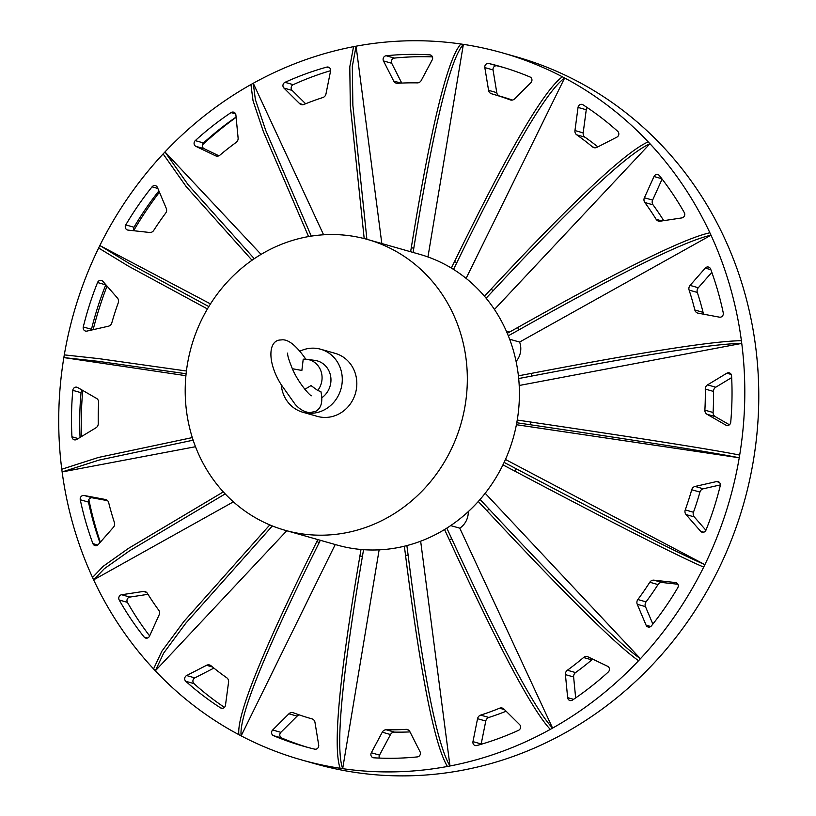 <?xml version="1.0" encoding="UTF-8"?>
<svg xmlns="http://www.w3.org/2000/svg" width="816" height="816" viewBox="0 0 816 816"><rect width="100%" height="100%" fill="white"/><g stroke="black" fill="none" stroke-linecap="round" stroke-linejoin="round"><path stroke-width="1.22" d="M518.405 375.829L531.298 373.391L531.644 376.084L518.69 378.532M531.298 373.391C644.008 351.839 714.041 340.945 741.407 340.711L741.754 343.403C714.388 343.638 644.354 354.532 531.644 376.084M519.2 385.489L741.754 343.403A367.516 340.996 -74.1 0 0 741.581 342.057M517.252 420.046L530.798 422.045L530.339 424.759L516.783 422.749M530.798 422.045C642.794 438.6 712.419 449.596 739.684 455.063L739.235 457.766C711.97 452.309 642.345 441.303 530.339 424.759M516.406 424.718L739.235 457.766A367.516 340.996 -74.1 0 0 739.459 456.419M504.135 462.397L516.202 468.761L514.998 471.22L502.952 464.865M516.202 468.761C616.488 521.771 679.381 553.727 704.881 564.641L703.678 567.1C678.167 556.186 615.274 524.229 514.998 471.22M739.235 457.766A367.516 340.996 -74.1 0 1 704.881 564.641L505.461 459.469M480.073 499.474L488.947 508.939C567.65 593.212 618.13 643.141 640.417 658.726A367.516 340.996 -74.1 0 0 703.678 567.1A367.516 340.996 -74.1 0 0 704.279 565.876M488.947 508.939L487.101 510.908L478.278 501.503M485.194 493.272L640.417 658.726L638.561 660.695C616.284 645.109 565.794 595.18 487.101 510.908M446.821 528.136L451.697 538.662C501.065 645.925 534.694 709.073 552.585 728.107A367.516 340.996 -74.1 0 0 638.561 660.695A367.516 340.996 -74.1 0 0 639.489 659.716M451.697 538.662L449.392 539.947L444.557 529.533M450.697 525.596L459.775 528.176L552.585 728.107L550.28 729.392C532.379 710.369 498.76 647.221 449.392 539.947M406.878 545.588L408.102 555.013C423.249 674.771 437.213 745.09 449.993 765.989A367.516 340.996 -74.1 0 0 550.27 729.392A367.516 340.996 -74.1 0 0 551.432 728.749M408.102 555.013L405.562 555.492L404.359 546.22M420.658 541.202L449.983 765.989L447.443 766.469C434.673 745.569 420.709 675.25 405.562 555.492M363.548 549.688L362.426 556.4C341.833 676.903 335.243 747.65 342.669 768.662A367.516 340.996 -74.1 0 0 447.443 766.469A367.516 340.996 -74.1 0 0 448.718 766.224M362.426 556.4L359.907 556.022L360.998 549.484M379.134 549.862L342.669 768.662L340.15 768.284C332.724 747.283 339.303 676.525 359.907 556.022M320.321 540.284L319.148 542.681C264.761 652.117 238.762 716.509 241.138 735.869A367.516 340.996 -74.1 0 0 301.277 759.839A367.516 340.996 -74.1 0 0 340.15 768.284A367.516 340.996 -74.1 0 0 341.414 768.478M319.148 542.681L316.883 541.487L317.822 539.58M335.233 544.527L241.148 735.869L238.884 734.675C236.507 715.316 262.507 650.923 316.883 541.487M272.35 525.943L185.946 623.026L163.669 653.086L155.336 670.813A367.516 340.996 -74.1 0 0 238.884 734.675A367.516 340.996 -74.1 0 0 240.016 735.267M286.773 530.757L155.336 670.813L153.561 668.916L161.833 651.27L183.967 621.384L269.79 524.892M225.185 493.894L129.846 550.627L104.356 568.681L93.646 579.87L92.534 577.463L103.183 566.314L128.54 548.342L223.329 491.895M153.561 668.916A367.516 340.996 -74.1 0 1 93.646 579.87L233.407 501.84M193.157 440.181L98.991 460.102L62.128 471.944L61.771 469.251L98.512 457.439L192.311 437.59M92.534 577.463A367.516 340.996 -74.1 0 1 62.128 471.944L195.503 446.719M186.109 373.738L98.318 361.335L63.842 357.592L64.291 354.878L98.736 358.622L186.425 371.005M61.771 469.251A367.516 340.996 -74.1 0 1 63.842 357.592L185.915 375.697M207.417 308.938L128.683 266.302L98.644 248.003L99.848 245.545L129.948 263.874L208.825 306.581M210.487 303.899L99.848 245.545A367.516 340.996 -74.1 0 1 163.118 153.928L164.965 151.949L188.19 184.824L254.276 258.703M252.032 260.243L186.242 186.68L163.118 153.918M261.069 254.388L164.965 151.949A367.516 340.996 -74.1 0 1 250.951 84.548M308.57 236.569L263.323 131.458L253.031 100.725L250.94 84.548L253.256 83.252L255.357 99.511L265.72 130.407L311.273 236.12M323.585 234.784L253.256 83.252M364.191 238.578L350.309 105.529L349.789 66.82L353.542 46.665L356.082 46.186L352.318 66.443L352.869 105.386L366.894 239.302M381.827 243.545L356.082 46.186A367.516 340.996 -74.1 0 1 460.856 43.993L463.376 44.36C449.932 59.446 433.408 127.367 413.804 248.156L413.09 252.43M410.621 251.726L411.274 247.778L413.804 248.156M411.274 247.778C430.889 127 447.413 59.068 460.856 43.993M427.951 256.958L463.376 44.36A367.516 340.996 -74.1 0 1 502.248 52.816A367.516 340.996 -74.1 0 1 562.387 76.786L564.641 77.979C546.159 91.392 510.214 152.959 456.827 262.691L453.523 269.402M451.34 268.056L454.563 261.497L456.827 262.691M454.563 261.497C507.95 151.766 543.895 90.199 562.387 76.786M466.109 278.368L564.641 77.979A367.516 340.996 -74.1 0 1 648.19 141.841L649.975 143.728C627.218 153.887 574.892 202.939 492.997 290.873L486.112 298.207M484.439 296.208L491.222 288.986L492.997 290.873M491.222 288.986C573.118 201.042 625.433 152 648.19 141.841M494.445 309.458L649.975 143.728M507.287 333.326L517.66 327.532L518.782 329.95L508.307 335.794M517.66 327.532C619.997 269.984 684.073 238.394 709.879 232.774L711.001 235.192C685.185 240.802 621.119 272.391 518.782 329.95M509.643 339.221L519.598 342.057L711.001 235.192A367.516 340.996 -74.1 0 1 741.397 340.711M459.775 528.176A18.319 16.993 -74.1 0 0 468.282 511.632M304.847 389.303L311.018 385.58L317.73 390.487A19.462 18.054 -74.1 0 0 320.984 371.178A19.462 18.054 -74.1 0 0 306.918 359.305L314.905 360.397A20.604 19.125 105.9 0 1 330.602 376.003A20.604 19.125 105.9 0 1 321.83 397.739M306.918 359.305A19.462 18.054 -74.1 0 0 303.215 359.203L301.869 370.444L292.332 368.72M317.73 390.487L320.923 391.649M320.678 349.238L335.223 353.369A32.742 30.386 105.9 0 1 355.49 393.169A32.742 30.386 105.9 0 1 317.312 416.364L302.777 412.233A32.742 30.386 -74.1 0 0 340.945 389.038A32.742 30.386 -74.1 0 0 320.678 349.238A32.742 30.386 -74.1 0 0 299.829 351.247M281.275 384.856A32.742 30.386 -74.1 0 0 302.777 412.233M367.588 239.496L419.669 254.306A151.123 140.219 105.9 0 1 513.223 438.008A151.123 140.219 105.9 0 1 337.028 545.037L284.947 530.237A151.123 140.219 -74.1 0 0 461.142 423.208A151.123 140.219 -74.1 0 0 367.588 239.496A151.123 140.219 -74.1 0 0 264.721 252.277A151.123 140.219 -74.1 0 0 185.62 402.339A151.123 140.219 -74.1 0 0 284.947 530.237M509.551 332.061A18.319 16.993 -74.1 0 0 508.705 331.796L506.338 331.123M516.089 361.437A18.319 16.993 -74.1 0 0 519.598 342.057M503.758 67.524A308.438 286.181 -74.1 0 0 497.066 65.831A3.468 3.223 -74.1 0 0 493.048 69.931L496.781 92.657A4.58 4.253 -74.1 0 0 499.698 96.094M488.845 63.495A308.438 286.181 105.9 0 1 499.657 66.331A308.438 286.181 105.9 0 1 530.012 76.979A3.458 3.203 105.9 0 1 530.879 82.651L514.621 98.858A4.58 4.253 105.9 0 1 510.214 99.889A279.817 259.621 -74.1 0 0 491.834 93.86A279.817 259.621 -74.1 0 0 491.528 93.769L491.528 93.769A4.58 4.253 105.9 0 1 488.57 90.321L484.826 67.595A3.468 3.223 105.9 0 1 488.845 63.495L497.066 65.831M499.749 96.104A279.817 259.621 105.9 0 1 500.055 96.196A279.817 259.621 105.9 0 1 512.387 100.062M583.012 104.805A308.438 286.181 105.9 0 1 617.743 131.356A3.458 3.203 105.9 0 1 616.916 137.108L596.945 147.349A4.58 4.253 105.9 0 1 592.508 146.9A279.817 259.621 -74.1 0 0 576.739 134.844A4.58 4.253 105.9 0 1 574.954 130.55L578.044 107.426A3.468 3.223 105.9 0 1 583.012 104.805M587.306 107.63A3.468 3.223 -74.1 0 0 586.255 109.762L583.175 132.886A4.58 4.253 -74.1 0 0 584.96 137.18A279.817 259.621 105.9 0 1 597.853 146.89M659.42 175.624A308.438 286.181 105.9 0 1 684.328 212.65A3.458 3.203 105.9 0 1 681.88 217.913L660.164 221.197A4.58 4.253 105.9 0 1 656.125 219.3A279.817 259.621 -74.1 0 0 644.824 202.501A4.58 4.253 105.9 0 1 644.395 197.768L654.004 176.511A3.468 3.223 105.9 0 1 659.42 175.624M662.113 179.071L652.616 200.104A4.58 4.253 -74.1 0 0 653.035 204.836A279.817 259.621 105.9 0 1 663.734 220.657M710.624 269.025A308.438 286.181 105.9 0 1 723.262 312.895A3.458 3.203 105.9 0 1 719.437 317.159L698.088 313.171A4.58 4.253 105.9 0 1 694.844 310.009A279.817 259.621 -74.1 0 0 689.112 290.098A4.58 4.253 105.9 0 1 690.081 285.406L705.269 268.097A3.468 3.223 105.9 0 1 710.624 269.025M711.817 272.33L698.302 287.742A4.58 4.253 -74.1 0 0 697.323 292.434A279.817 259.621 105.9 0 1 703.066 312.344A4.58 4.253 -74.1 0 0 704.116 314.303M731.585 375.87A308.438 286.181 105.9 0 1 730.718 422.29A3.458 3.203 105.9 0 1 725.893 425.136L707.003 414.263A4.58 4.253 105.9 0 1 704.881 410.152A279.817 259.621 -74.1 0 0 705.269 389.079A4.58 4.253 105.9 0 1 707.554 384.877L726.832 373.208A3.468 3.223 105.9 0 1 731.585 375.87M731.666 377.584L715.765 387.212A4.58 4.253 -74.1 0 0 713.49 391.415A279.817 259.621 105.9 0 1 713.092 412.488A4.58 4.253 -74.1 0 0 715.214 416.599L729.433 424.779M720.263 485.693A308.438 286.181 105.9 0 1 705.973 530.125A3.458 3.203 105.9 0 1 700.618 531.277L686.042 514.57A4.58 4.253 105.9 0 1 685.246 509.908A279.817 259.621 -74.1 0 0 691.723 489.743A4.58 4.253 105.9 0 1 695.079 486.448L716.57 481.562A3.468 3.223 105.9 0 1 720.263 485.693M720.365 484.898L703.3 488.784A4.58 4.253 -74.1 0 0 699.944 492.079A279.817 259.621 105.9 0 1 693.457 512.244A4.58 4.253 -74.1 0 0 694.253 516.905L705.911 530.267M677.759 587.744A308.438 286.181 105.9 0 1 651.454 625.841A3.458 3.203 105.9 0 1 646.088 625.178L637.255 604.289A4.58 4.253 105.9 0 1 637.857 599.536A279.817 259.621 -74.1 0 0 649.791 582.247A4.58 4.253 105.9 0 1 653.902 580.176L675.495 582.553A3.468 3.223 105.9 0 1 677.759 587.744M677.902 584.246L662.113 582.512A4.58 4.253 -74.1 0 0 658.012 584.582A279.817 259.621 105.9 0 1 646.068 601.871A4.58 4.253 -74.1 0 0 645.466 606.625L652.851 624.087M608.246 672.037A308.438 286.181 105.9 0 1 572.495 700.067A3.458 3.203 105.9 0 1 567.65 697.66L565.417 674.628A4.58 4.253 105.9 0 1 567.355 670.242A279.817 259.621 -74.1 0 0 583.583 657.523A4.58 4.253 105.9 0 1 588.04 656.88L607.624 666.295A3.468 3.223 105.9 0 1 608.246 672.037M592.855 659.195A4.58 4.253 -74.1 0 0 591.804 659.858A279.817 259.621 105.9 0 1 575.576 672.578A4.58 4.253 -74.1 0 0 573.628 676.964L575.657 697.915M518.517 730.33A308.438 286.181 105.9 0 1 476.819 745.538A3.458 3.203 105.9 0 1 472.964 741.632L477.554 718.702A4.58 4.253 105.9 0 1 480.644 715.122A279.817 259.621 -74.1 0 0 499.576 708.217A4.58 4.253 105.9 0 1 503.951 709.073L519.598 724.588A3.468 3.223 105.9 0 1 518.517 730.33M506.124 711.226A279.817 259.621 105.9 0 1 488.866 717.458A4.58 4.253 -74.1 0 0 485.775 721.038L481.185 743.957A3.458 3.203 -74.1 0 0 481.124 744.304M417.364 756.901A308.438 286.181 105.9 0 1 373.799 757.809A3.458 3.203 105.9 0 1 371.311 752.77L382.276 732.197A4.58 4.253 105.9 0 1 386.223 729.769A279.817 259.621 -74.1 0 0 405.991 729.361A4.58 4.253 105.9 0 1 409.846 731.615L420.046 751.73A3.468 3.223 105.9 0 1 417.364 756.901M409.999 731.911A279.817 259.621 105.9 0 1 394.434 732.105A4.58 4.253 -74.1 0 0 390.497 734.533L379.532 755.106A3.458 3.203 -74.1 0 0 379.318 758.084M299.35 714.928A4.58 4.253 -74.1 0 0 297.126 716.132L280.857 732.329A3.458 3.203 -74.1 0 0 281.724 738.011A308.438 286.181 -74.1 0 0 307.979 747.456M314.68 749.149A308.438 286.181 105.9 0 1 303.868 746.324A308.438 286.181 105.9 0 1 273.513 735.675A3.458 3.203 105.9 0 1 272.646 730.004L288.905 713.796A4.58 4.253 105.9 0 1 293.311 712.756A279.817 259.621 -74.1 0 0 311.692 718.794A279.817 259.621 -74.1 0 0 311.998 718.876L311.998 718.876A4.58 4.253 105.9 0 1 314.966 722.323L318.699 745.059A3.468 3.223 105.9 0 1 314.68 749.149M213.894 668.1L194.83 677.882A3.458 3.203 -74.1 0 0 193.994 683.635A308.438 286.181 -74.1 0 0 224.431 707.36M220.524 707.849A308.438 286.181 105.9 0 1 185.783 681.299A3.458 3.203 105.9 0 1 186.609 675.546L206.581 665.295A4.58 4.253 105.9 0 1 211.018 665.754A279.817 259.621 -74.1 0 0 226.787 677.8A4.58 4.253 105.9 0 1 228.572 682.105L225.481 705.228A3.468 3.223 105.9 0 1 220.524 707.849L222.207 708.329M148.002 594.323L129.856 597.077A3.458 3.203 -74.1 0 0 127.408 602.341A308.438 286.181 -74.1 0 0 149.624 635.909M144.106 637.031A308.438 286.181 105.9 0 1 119.197 600.005A3.458 3.203 105.9 0 1 121.645 594.742L143.361 591.447A4.58 4.253 105.9 0 1 147.4 593.354A279.817 259.621 -74.1 0 0 158.702 610.154A4.58 4.253 105.9 0 1 159.13 614.887L149.522 636.143A3.468 3.223 105.9 0 1 144.106 637.031L147.543 638.01M107.63 500.687L92.31 497.821A3.458 3.203 -74.1 0 0 88.485 502.085A308.438 286.181 -74.1 0 0 99.919 542.66M92.912 543.629A308.438 286.181 105.9 0 1 80.264 499.749A3.458 3.203 105.9 0 1 84.089 495.485L105.437 499.484A4.58 4.253 105.9 0 1 108.681 502.636A279.817 259.621 -74.1 0 0 114.413 522.556A4.58 4.253 105.9 0 1 113.444 527.248L98.257 544.558A3.468 3.223 105.9 0 1 92.912 543.629L97.777 545.017M82.314 390.201A3.458 3.203 -74.1 0 0 81.029 392.69A308.438 286.181 -74.1 0 0 80.07 437.396M71.941 436.784A308.438 286.181 105.9 0 1 72.808 390.354A3.458 3.203 105.9 0 1 77.642 387.508L96.523 398.392A4.58 4.253 105.9 0 1 98.644 402.502A279.817 259.621 -74.1 0 0 98.257 423.575A4.58 4.253 105.9 0 1 95.982 427.778L76.694 439.447A3.468 3.223 105.9 0 1 71.941 436.784L78.163 438.559M105.825 284.713A3.458 3.203 -74.1 0 0 105.764 284.855A308.438 286.181 -74.1 0 0 91.484 329.297A3.468 3.223 -74.1 0 0 91.382 330.082M83.273 326.961A308.438 286.181 105.9 0 1 97.553 282.52A3.458 3.203 105.9 0 1 102.908 281.377L117.484 298.085A4.58 4.253 105.9 0 1 118.289 302.736A279.817 259.621 -74.1 0 0 111.802 322.912A4.58 4.253 105.9 0 1 108.446 326.206L86.955 331.092A3.468 3.223 105.9 0 1 83.273 326.961L91.484 329.297M158.885 190.903A308.438 286.181 -74.1 0 0 133.987 227.246A3.468 3.223 -74.1 0 0 133.844 230.734M125.766 224.91A308.438 286.181 105.9 0 1 152.072 186.813A3.458 3.203 105.9 0 1 157.437 187.466L166.27 208.366A4.58 4.253 105.9 0 1 165.668 213.119A279.817 259.621 -74.1 0 0 153.734 230.408A4.58 4.253 105.9 0 1 149.624 232.478L128.03 230.102A3.468 3.223 105.9 0 1 125.766 224.91L133.987 227.246M236.079 117.065A308.438 286.181 -74.1 0 0 203.5 142.943A3.468 3.223 -74.1 0 0 204.122 148.696L218.892 155.795M195.279 140.607A308.438 286.181 105.9 0 1 231.04 112.588A3.458 3.203 105.9 0 1 235.885 114.985L238.109 138.026A4.58 4.253 105.9 0 1 236.171 142.402A279.817 259.621 -74.1 0 0 219.943 155.122A4.58 4.253 105.9 0 1 215.485 155.764L195.901 146.36A3.468 3.223 105.9 0 1 195.279 140.607L203.5 142.943M330.613 70.686A308.438 286.181 -74.1 0 0 293.23 84.66A3.468 3.223 -74.1 0 0 292.138 90.403L305.623 103.754M285.008 82.324A308.438 286.181 105.9 0 1 326.706 67.116A3.458 3.203 105.9 0 1 330.562 71.023L325.972 93.952A4.58 4.253 105.9 0 1 322.881 97.532A279.817 259.621 -74.1 0 0 303.95 104.438A4.58 4.253 105.9 0 1 299.584 103.581L283.927 88.067A3.468 3.223 105.9 0 1 285.008 82.324L293.23 84.66M432.429 56.906A308.438 286.181 -74.1 0 0 394.383 58.089A3.468 3.223 -74.1 0 0 391.7 63.26L401.747 83.069M386.162 55.753A308.438 286.181 105.9 0 1 429.736 54.845A3.458 3.203 105.9 0 1 432.215 59.884L421.25 80.458A4.58 4.253 105.9 0 1 417.302 82.875A279.817 259.621 -74.1 0 0 397.535 83.293A4.58 4.253 105.9 0 1 393.679 81.029L383.479 60.925A3.468 3.223 105.9 0 1 386.162 55.753L394.383 58.089M236.11 117.341A358.357 332.489 -74.1 0 0 202.388 144.901M159.426 192.178A358.357 332.489 -74.1 0 0 133.753 230.53M107.029 286.09A358.357 332.489 -74.1 0 0 93.136 329.684M82.742 390.456A358.357 332.489 -74.1 0 0 81.437 436.58M88.852 499.586A358.357 332.489 -74.1 0 0 100.337 542.191M502.248 52.816L516.212 56.783A367.516 340.996 105.9 0 1 743.723 503.533A367.516 340.996 105.9 0 1 315.241 763.807L301.277 759.839M353.542 46.665A367.516 340.996 -74.1 0 0 253.256 83.263M709.879 232.774A367.516 340.996 -74.1 0 0 649.964 143.728M739.684 455.063A367.516 340.996 -74.1 0 0 741.754 343.403M98.644 248.013A367.516 340.996 -74.1 0 0 64.301 354.878M493.048 69.931L484.826 67.595M496.781 92.657L488.57 90.321M510.826 100.062L510.214 99.889M586.255 109.762L578.044 107.426M583.175 132.886L574.954 130.55M584.96 137.18L576.739 134.844M595.609 147.778L592.508 146.9M661.858 178.745L654.004 176.511M652.616 200.104L644.395 197.768M653.035 204.836L644.824 202.501M661.888 220.942L656.125 219.3M710.858 269.678L705.269 268.097M698.302 287.742L690.081 285.406M697.323 292.434L689.112 290.098M703.066 312.344L694.844 310.009M731.207 374.452L726.832 373.208M715.765 387.212L707.554 384.877M713.49 391.415L705.269 389.079M713.092 412.488L704.881 410.152M715.214 416.599L707.003 414.263M727.291 425.534L725.893 425.136M719.375 482.358L716.57 481.562M703.3 488.784L695.079 486.448M699.944 492.079L691.723 489.743M693.457 512.244L685.246 509.908M694.253 516.905L686.042 514.57M703.8 532.185L700.618 531.277M676.454 582.828L675.495 582.553M662.113 582.512L653.902 580.176M658.012 584.582L649.791 582.247M646.068 601.871L637.857 599.536M645.466 606.625L637.255 604.289M650.75 626.504L646.088 625.178M591.804 659.858L583.583 657.523M575.576 672.578L567.355 670.242M573.628 676.964L565.417 674.628M573.566 699.343L567.65 697.66M504.502 709.614L499.576 708.217M488.866 717.458L480.644 715.122M485.775 721.038L477.554 718.702M481.185 743.957L472.964 741.632M408.53 730.075L405.991 729.361M394.434 732.105L386.223 729.769M390.497 734.533L382.276 732.197M379.532 755.106L371.311 752.77M273.513 735.675L281.724 738.011M297.126 716.132L288.905 713.796M280.857 732.329L272.646 730.004M185.783 681.299L193.994 683.635M212.517 666.988L206.581 665.295M194.83 677.882L186.609 675.546M119.197 600.005L127.408 602.341M146.543 592.355L143.361 591.447M129.856 597.077L121.645 594.742M80.264 499.749L88.485 502.085M106.141 499.678L105.437 499.484M92.31 497.821L84.089 495.485M72.808 390.354L81.029 392.69M97.553 282.52L105.764 284.855M152.072 186.813L157.855 188.455M231.04 112.588L235.589 113.873M204.122 148.696L195.901 146.36M216.781 156.131L215.485 155.764M326.706 67.116L329.756 67.973M292.138 90.403L283.927 88.067M303.307 104.642L299.584 103.581M429.736 54.845L430.97 55.192M391.7 63.26L383.479 60.925M400.982 83.11L393.679 81.029M444.781 530.023L444.088 529.819M306.061 359.55C296.096 345.158 287.732 338.63 280.969 339.986C268.423 339.66 266.679 361.468 281.041 384.438L294.974 404.073C299.125 409 304.011 411.876 309.641 412.702L315.731 411.305C321.32 408.214 323.044 401.645 320.912 391.629M311.539 395.74C310.6 396.464 298.646 383.469 292.495 369.056C288.823 360.111 287.232 354.776 287.711 353.073M491.834 93.86L500.055 96.196"/></g></svg>
